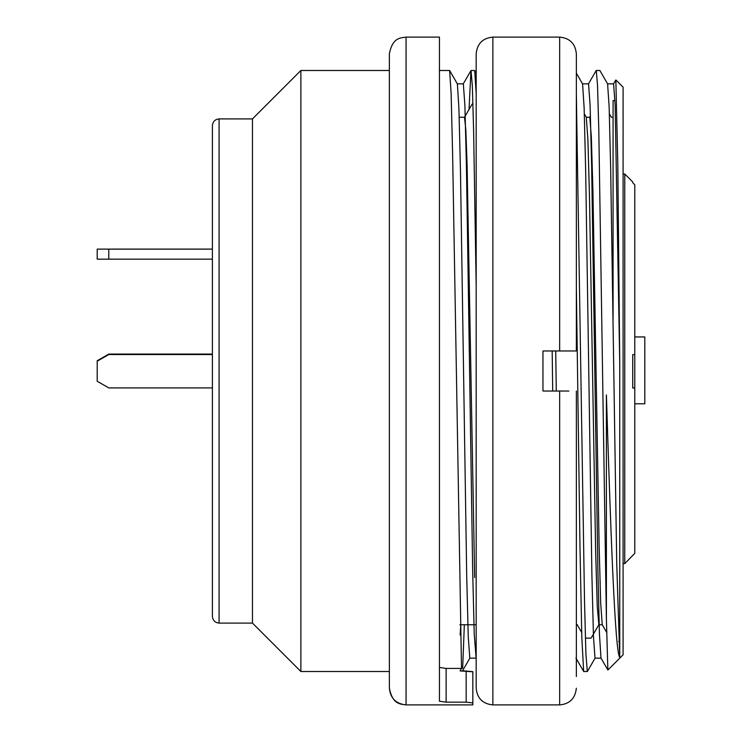 <?xml version="1.0" encoding="UTF-8"?>
<svg xmlns="http://www.w3.org/2000/svg" width="742" height="742" viewBox="0 0 742 742"><rect width="100%" height="100%" fill="white"/><g stroke="black" fill="none" stroke-linecap="round" stroke-linejoin="round"><path stroke-width="1.11" d="M576.348 93.548L584.557 603.339L585.911 653.795L587.302 671.445M600.983 658.071L607.846 669.961L606.399 618.809L598.785 129.164L597.533 85.469L596.28 70.536M583.657 671.362L581.821 637.443L580.012 548.542L576.348 287.108M606.399 618.809L606.399 394.902C610.768 535.65 615.174 653.275 619.755 657.347L616.732 563.475L610.657 167.785L609.145 106.95L607.615 84.059M476.178 285.772L473.609 130.351L472.339 85.924L471.049 70.573M470.966 70.666L469.009 109.501M460.791 624.764L460.105 634.976M462.665 668.282L464.334 624.764M474.695 70.787L476.178 93.436M552.707 391.034L552.178 350.966M555.73 350.966L556.268 391.034M607.587 83.846L613.606 83.846L615.146 105.114L619.755 363.765L617.798 163.453L615.851 80.09M600.983 658.006L599.434 633.965L597.885 570.496L591.662 166.829L590.113 105.587L588.554 83.846L582.544 83.846M476.178 657.264L475.863 658.145L469.788 658.154M476.178 658.785L474.221 634.113L472.673 570.505L466.449 166.857L464.9 105.54L463.342 83.846L457.332 83.846M449.652 70.694L451.136 93.705L452.629 154.633L461.515 668.44L460.105 670.916L472.839 671.798L472.839 702.943L466.161 702.145L446.127 702.145L439.45 701.218L439.45 37.1L406.06 37.1L406.06 704.9C395.987 703.833 390.422 698.268 389.365 688.205L389.365 53.795C392.648 37.109 400.791 37.99 406.06 37.1M457.378 83.948L458.918 108.378L460.485 171.745L466.69 575.096L468.248 636.636L469.788 657.913M582.591 83.967L584.139 108.026L585.688 171.69L591.903 575.189L593.461 636.599L595.019 658.126M439.45 667.401L446.127 668.44L461.515 668.44M389.365 688.205C392.648 704.891 400.791 704.01 406.06 704.9L472.839 704.9L472.839 702.943M472.839 702.804L472.839 671.658L462.572 670.759M615.925 80.015L623.094 87.185L623.094 654.815L607.911 669.998M619.755 363.765L619.755 657.347M614.97 100.541L613.077 100.541L613.077 319.412M464.594 118.071L465.855 130.091L467.117 165.93L474.657 577.564M598.785 624.022L597.227 605.908L595.65 551.686L589.463 195.545L587.896 139.394L586.338 118.024M589.816 117.412L591.355 136.992L592.914 190.508L599.128 546.464L600.677 603.051L602.226 624.671L606.613 632.277M212.398 616.417L212.398 125.584C212.824 121.558 215.05 119.332 219.075 118.905L219.075 623.094C215.05 622.668 212.824 620.442 212.398 616.417C212.824 620.442 215.05 622.668 219.075 623.094L252.465 623.094L300.881 671.51L300.881 70.49L252.465 118.905L252.465 623.094M559.654 350.966L559.654 37.1L492.873 37.1L492.873 704.9L559.654 704.9L559.654 391.034L542.958 391.034L542.958 350.966L576.348 350.966L576.348 53.795L576.348 350.966L560.229 350.966M559.654 391.034L568.864 391.034M560.767 391.034L567.426 391.034M576.348 676.519L576.348 391.034M492.873 704.9C482.736 703.908 477.171 698.343 476.178 688.205L476.178 53.795C477.171 43.657 482.736 38.092 492.873 37.1M476.178 676.519L476.178 65.481M634.781 184.795L632.74 182.69L634.781 184.795L634.781 354.648L632.74 354.648L632.74 388.038L634.781 388.038L634.781 354.648M634.781 388.038L634.781 553.346L624.764 563.605L624.764 173.999L623.094 173.999M623.094 563.605L624.764 563.605M632.75 387.955L634.781 387.964M634.781 336.924L644.798 336.924L644.798 403.778L634.781 403.778M644.798 336.961L634.781 336.961M212.398 354.082L108.768 354.082L97.202 360.76L97.202 381.24L108.768 387.918L212.398 387.918M212.398 354.101L108.768 354.101L97.202 360.779M212.398 354.528L108.768 354.528L97.202 361.206M212.398 354.509L108.768 354.509L97.202 361.187M212.398 249.099L97.202 249.108L108.768 249.154L108.768 259.171L97.202 259.162L97.202 249.145M212.398 249.154L108.768 249.154M212.398 259.171L108.768 259.171M446.127 668.44L446.127 702.145M466.161 702.145L466.161 670.916M599.824 70.49L596.28 70.49M587.302 671.51L583.75 671.51M474.602 70.49L471.049 70.49M596.178 70.555L588.462 83.929M583.657 671.436L575.94 658.08M615.721 80.08L613.504 83.929M463.249 83.92L470.966 70.555M474.695 70.555L476.178 73.124M462.479 670.916L469.89 658.08M449.652 70.546L457.369 83.92M582.581 83.92L576.348 73.124M595.103 658.08L587.395 671.436M607.624 83.92L599.916 70.564M449.559 70.49L439.45 70.49M619.755 641.459L618.68 641.459M464.594 117.236L459.205 117.236M476.178 624.764L459.836 624.764M589.816 117.236L586.301 117.236M602.281 624.764L598.775 624.764M613.077 117.236L611.343 117.236M252.465 118.905L219.075 118.905M389.365 70.49L300.881 70.49M389.365 671.51L300.881 671.51M601.076 658.154L595.019 658.154M589.76 117.236L590.465 116.012M472.218 103.954L464.492 117.319M581.682 632.472L577.155 624.625M609.377 113.832L611.436 117.394M591.161 638.037L599.193 624.115M584.325 113.823L586.616 117.783M472.951 103.88L472.311 103.88M591.049 638.12L585.392 638.12M559.654 37.1C569.791 38.092 575.356 43.657 576.348 53.795M559.654 704.9C569.698 704 575.263 698.435 576.348 688.205M632.74 181.975L624.764 173.999"/></g></svg>
